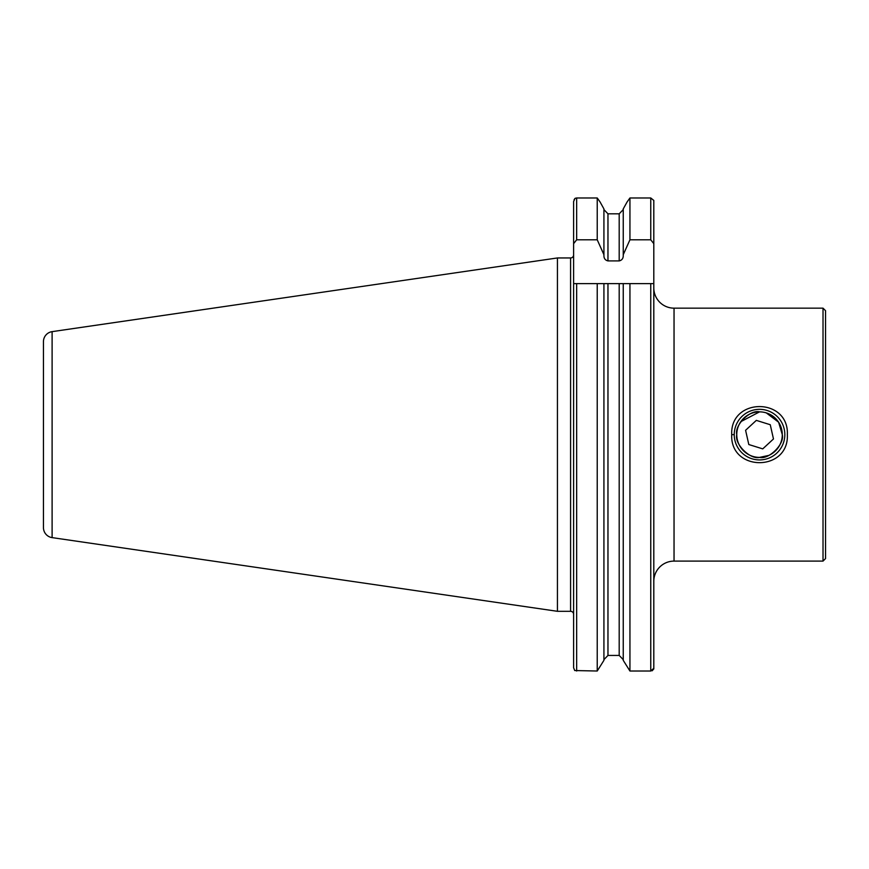 <?xml version="1.0" encoding="UTF-8"?>
<svg xmlns="http://www.w3.org/2000/svg" width="869" height="869" viewBox="0 0 869 869"><rect width="100%" height="100%" fill="white"/><g stroke="black" fill="none" stroke-linecap="round" stroke-linejoin="round"><path stroke-width="1.3" d="M787.357 434.63C789.063 472.008 729.993 471.997 731.709 434.63C730.047 397.252 788.998 397.22 787.357 434.63M740.812 421.671L759.528 411.863C750.251 409.397 734.283 425.18 736.771 434.63C734.272 444.059 750.24 459.864 759.528 457.398C768.837 459.864 784.772 444.059 782.296 434.652L778.613 422.215L766.295 412.894A22.768 22.768 0 0 1 781.264 441.398A22.768 22.768 0 0 1 752.771 456.366A22.768 22.768 0 0 1 737.792 427.863A22.768 22.768 0 0 1 766.295 412.894M653.803 613.21L653.803 581.339A20.237 20.237 0 0 1 674.04 561.102L823.019 561.102L825.55 558.571L825.55 310.689L823.019 308.158L823.019 561.102M653.803 244.917L653.803 287.921A20.237 20.237 0 0 0 674.04 308.158L674.04 561.102M52.107 537.618L52.107 331.643A10.113 10.113 0 0 0 43.45 341.647L43.45 527.602A10.113 10.113 0 0 0 52.107 537.618L557.431 611.309L570.585 611.309A3.031 3.031 0 0 1 573.616 614.34M570.585 611.309L570.585 257.952A3.031 3.031 0 0 0 573.616 254.91M570.585 257.952L557.431 257.952L557.431 611.309M52.107 331.643L557.431 257.952M759.528 457.398L768.88 455.389M825.55 525.941L825.55 500.74M825.55 343.32L825.55 368.521M597.231 239.801L576.658 239.801L573.616 243.657L573.616 201.467L575.082 198.328L576.658 197.98L597.231 197.98L600.044 201.923L597.231 197.98L597.231 239.801L603.922 254.704L603.922 208.908L600.044 201.923L603.922 208.908M603.922 254.704L603.922 255.584C603.922 258.495 605.269 260.265 607.963 260.906L619.195 260.906C621.9 260.265 623.247 258.484 623.247 255.584L623.247 208.908L627.125 201.923L623.247 208.908M619.195 260.906L619.195 213.817L623.247 209.603L619.195 213.817L607.963 213.817L603.922 209.603M623.247 254.704L629.938 239.801L629.938 197.98L627.125 201.923L629.938 197.98L650.762 197.98L653.803 200.424L653.803 201.923M629.938 239.801L650.762 239.801L653.803 243.657L653.803 200.424M573.616 243.657L573.616 667.783L574.713 670.542L573.616 667.783L573.616 623.323M574.083 199.653L575.082 198.328M603.922 660.353L597.231 671.02L603.922 660.353L603.922 283.62L573.616 283.62L573.616 613.21M603.922 659.647L607.963 655.432L619.195 655.432L623.247 659.647L619.195 655.432L607.963 655.432L603.922 659.647M653.803 668.272L650.762 671.02L629.938 671.02L623.247 660.353L629.938 671.02L629.938 283.62L603.922 283.62M653.803 243.657L653.803 668.924L652.119 670.803M574.713 670.542L597.231 671.02L597.231 283.62L607.963 283.62L607.963 655.432M623.247 660.353L623.247 283.62M653.684 283.62L619.195 283.62L619.195 655.432M653.803 581.339L653.803 287.921M823.019 369.173L823.019 372.421M823.019 524.68L823.019 496.829M745.591 430.285L748.806 444.537L745.591 430.285L756.323 420.379L770.26 424.724L773.475 438.964L762.743 448.871L748.806 444.537M767.045 410.472A25.299 25.299 0 0 1 783.686 442.147A25.299 25.299 0 0 1 752.011 458.778A25.299 25.299 0 0 1 735.38 427.113A25.299 25.299 0 0 1 767.045 410.472M762.743 448.871L773.475 438.964L770.26 424.724M731.709 434.63L734.24 434.63M576.658 239.801L576.658 197.98M607.963 260.906L607.963 213.817M650.762 239.801L650.762 197.98M576.658 671.02L576.658 283.62M650.762 671.02L650.762 283.62M674.04 308.158L823.019 308.158"/></g></svg>
